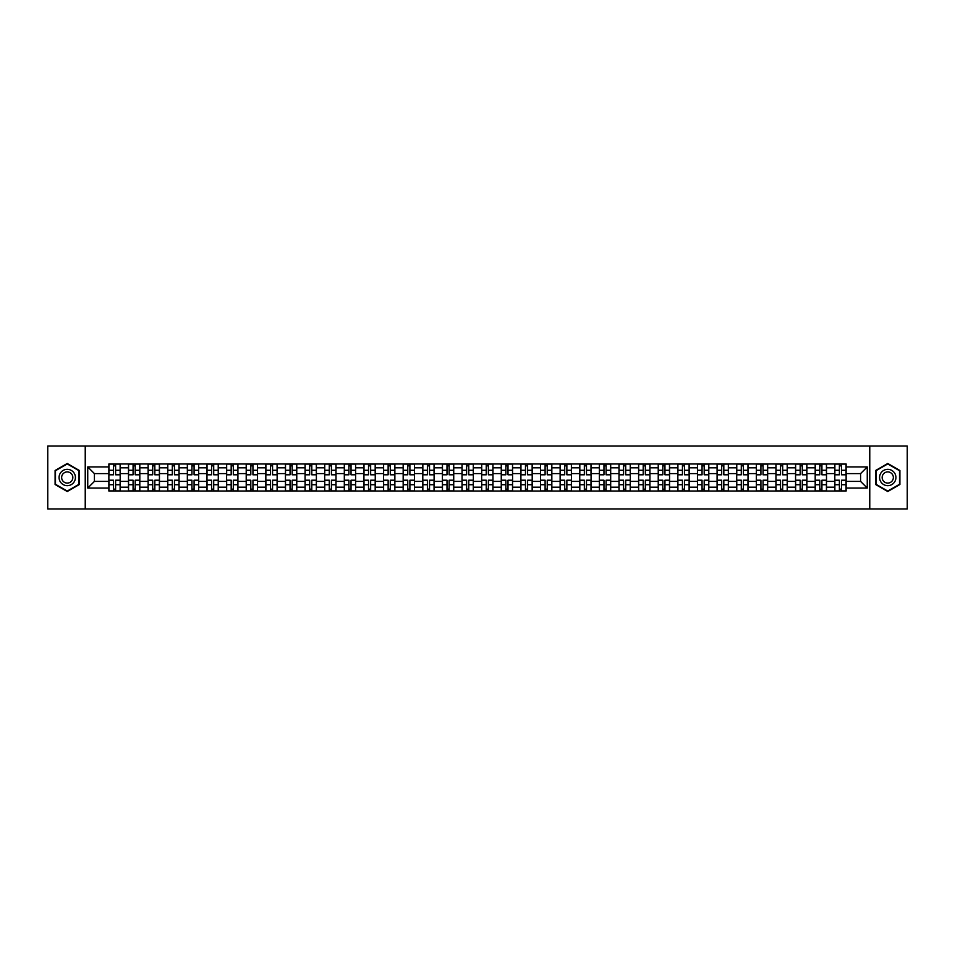 <?xml version="1.0" encoding="UTF-8"?>
<svg xmlns="http://www.w3.org/2000/svg" width="955" height="955" viewBox="0 0 955 955"><rect width="100%" height="100%" fill="white"/><g stroke="black" fill="none" stroke-linecap="round" stroke-linejoin="round"><path stroke-width="1.43" d="M869.766 508.943L907.25 508.943L907.25 446.057L47.75 446.057L47.75 508.943L869.766 508.943L869.766 446.057M128.495 491.025L128.495 467.819L120.187 467.819L120.187 491.025M120.187 467.819L120.187 463.975M128.495 467.819L128.495 463.975M139.812 463.975L139.812 491.025M148.109 491.025L148.109 463.975M159.437 463.975L159.437 491.025M167.734 491.025L167.734 463.975M179.051 463.975L179.051 491.025M187.347 491.025L187.347 463.975M198.676 463.975L198.676 491.025M206.972 491.025L206.972 463.975M218.289 463.975L218.289 491.025M226.598 491.025L226.598 463.975M237.914 463.975L237.914 491.025M246.211 491.025L246.211 463.975M257.528 463.975L257.528 491.025M265.836 491.025L265.836 463.975M277.153 463.975L277.153 491.025M285.45 491.025L285.45 463.975M296.766 463.975L296.766 491.025M305.075 491.025L305.075 463.975M316.392 463.975L316.392 491.025M324.688 491.025L324.688 463.975M336.005 463.975L336.005 491.025M344.313 491.025L344.313 463.975M355.63 463.975L355.63 491.025M363.927 491.025L363.927 463.975M375.255 463.975L375.255 491.025M383.552 491.025L383.552 463.975M394.869 463.975L394.869 491.025M403.165 491.025L403.165 463.975M414.494 463.975L414.494 491.025M422.79 491.025L422.79 463.975M434.107 463.975L434.107 491.025M442.416 491.025L442.416 463.975M453.732 463.975L453.732 491.025M462.029 491.025L462.029 463.975M473.346 463.975L473.346 491.025M481.654 491.025L481.654 463.975M492.971 463.975L492.971 491.025M501.268 491.025L501.268 463.975M512.584 463.975L512.584 491.025M520.893 491.025L520.893 463.975M532.21 463.975L532.21 491.025M540.506 491.025L540.506 463.975M551.835 463.975L551.835 491.025M560.131 491.025L560.131 463.975M571.448 463.975L571.448 491.025M579.745 491.025L579.745 463.975M591.073 463.975L591.073 491.025M599.37 491.025L599.37 463.975M610.687 463.975L610.687 491.025M618.995 491.025L618.995 463.975M630.312 463.975L630.312 491.025M638.609 491.025L638.609 463.975M649.925 463.975L649.925 491.025M658.234 491.025L658.234 463.975M669.551 463.975L669.551 491.025M677.847 491.025L677.847 463.975M689.164 463.975L689.164 491.025M697.472 491.025L697.472 463.975M708.789 463.975L708.789 491.025M717.086 491.025L717.086 463.975M728.402 463.975L728.402 491.025M736.711 491.025L736.711 463.975M748.028 463.975L748.028 491.025M756.324 491.025L756.324 463.975M767.653 463.975L767.653 491.025M775.949 491.025L775.949 463.975M787.266 463.975L787.266 491.025M795.563 491.025L795.563 463.975M806.891 463.975L806.891 491.025M815.188 491.025L815.188 463.975M826.505 463.975L826.505 491.025M834.813 491.025L834.813 463.975M834.813 481.404L826.505 481.404M815.188 481.404L806.891 481.404M795.563 481.404L787.266 481.404M775.949 481.404L767.653 481.404M756.324 481.404L748.028 481.404M736.711 481.404L728.402 481.404M717.086 481.404L708.789 481.404M697.472 481.404L689.164 481.404M677.847 481.404L669.551 481.404M658.234 481.404L649.925 481.404M638.609 481.404L630.312 481.404M618.995 481.404L610.687 481.404M599.37 481.404L591.073 481.404M579.745 481.404L571.448 481.404M560.131 481.404L551.835 481.404M540.506 481.404L532.21 481.404M520.893 481.404L512.584 481.404M501.268 481.404L492.971 481.404M481.654 481.404L473.346 481.404M462.029 481.404L453.732 481.404M442.416 481.404L434.107 481.404M422.79 481.404L414.494 481.404M403.165 481.404L394.869 481.404M383.552 481.404L375.255 481.404M363.927 481.404L355.63 481.404M344.313 481.404L336.005 481.404M324.688 481.404L316.392 481.404M305.075 481.404L296.766 481.404M285.45 481.404L277.153 481.404M265.836 481.404L257.528 481.404M246.211 481.404L237.914 481.404M226.598 481.404L218.289 481.404M206.972 481.404L198.676 481.404M187.347 481.404L179.051 481.404M167.734 481.404L159.437 481.404M148.109 481.404L139.812 481.404M128.495 481.404L120.187 481.404M834.813 473.596L826.505 473.596M815.188 473.596L806.891 473.596M795.563 473.596L787.266 473.596M775.949 473.596L767.653 473.596M756.324 473.596L748.028 473.596M736.711 473.596L728.402 473.596M717.086 473.596L708.789 473.596M697.472 473.596L689.164 473.596M677.847 473.596L669.551 473.596M658.234 473.596L649.925 473.596M638.609 473.596L630.312 473.596M618.995 473.596L610.687 473.596M599.37 473.596L591.073 473.596M579.745 473.596L571.448 473.596M560.131 473.596L551.835 473.596M540.506 473.596L532.21 473.596M520.893 473.596L512.584 473.596M501.268 473.596L492.971 473.596M481.654 473.596L473.346 473.596M462.029 473.596L453.732 473.596M442.416 473.596L434.107 473.596M422.79 473.596L414.494 473.596M403.165 473.596L394.869 473.596M383.552 473.596L375.255 473.596M363.927 473.596L355.63 473.596M344.313 473.596L336.005 473.596M324.688 473.596L316.392 473.596M305.075 473.596L296.766 473.596M285.45 473.596L277.153 473.596M265.836 473.596L257.528 473.596M246.211 473.596L237.914 473.596M226.598 473.596L218.289 473.596M206.972 473.596L198.676 473.596M187.347 473.596L179.051 473.596M167.734 473.596L159.437 473.596M148.109 473.596L139.812 473.596M128.495 473.596L120.187 473.596M94.414 481.404L108.87 481.404L108.87 473.596L94.414 473.596L94.414 481.404L87.741 488.065L87.741 466.935L108.87 466.935L108.87 473.596M846.13 473.596L846.13 481.404L860.586 481.404L860.586 473.596L846.13 473.596L846.13 463.975L108.87 463.975L108.87 466.935M846.13 466.935L867.259 466.935L867.259 488.065L846.13 488.065L846.13 481.404M108.87 481.404L108.87 491.025L846.13 491.025L846.13 488.065M108.87 488.065L87.741 488.065M85.234 508.943L85.234 446.057M79.384 470.493L67.244 463.485L55.103 470.493L55.103 484.507L67.244 491.515L79.384 484.507L79.384 470.493M899.897 470.493L887.756 463.485L875.616 470.493L875.616 484.507L887.756 491.515L899.897 484.507L899.897 470.493M115.603 489.139L113.466 489.139M113.466 465.861L115.603 465.861M135.216 489.139L133.079 489.139M133.079 465.861L135.216 465.861M154.841 489.139L152.705 489.139M152.705 465.861L154.841 465.861M174.467 489.139L172.318 489.139M172.318 465.861L174.467 465.861M194.08 489.139L191.943 489.139M191.943 465.861L194.08 465.861M213.705 489.139L211.568 489.139M211.568 465.861L213.705 465.861M233.318 489.139L231.182 489.139M231.182 465.861L233.318 465.861M252.944 489.139L250.807 489.139M250.807 465.861L252.944 465.861M272.557 489.139L270.42 489.139M270.42 465.861L272.557 465.861M292.182 489.139L290.045 489.139M290.045 465.861L292.182 465.861M311.796 489.139L309.659 489.139M309.659 465.861L311.796 465.861M331.421 489.139L329.284 489.139M329.284 465.861L331.421 465.861M351.034 489.139L348.897 489.139M348.897 465.861L351.034 465.861M370.659 489.139L368.523 489.139M368.523 465.861L370.659 465.861M390.285 489.139L388.136 489.139M388.136 465.861L390.285 465.861M409.898 489.139L407.761 489.139M407.761 465.861L409.898 465.861M429.523 489.139L427.386 489.139M427.386 465.861L429.523 465.861M449.137 489.139L447 489.139M447 465.861L449.137 465.861M468.762 489.139L466.625 489.139M466.625 465.861L468.762 465.861M488.375 489.139L486.238 489.139M486.238 465.861L488.375 465.861M508 489.139L505.864 489.139M505.864 465.861L508 465.861M527.614 489.139L525.477 489.139M525.477 465.861L527.614 465.861M547.239 489.139L545.102 489.139M545.102 465.861L547.239 465.861M566.864 489.139L564.715 489.139M564.715 465.861L566.864 465.861M586.477 489.139L584.341 489.139M584.341 465.861L586.477 465.861M606.103 489.139L603.966 489.139M603.966 465.861L606.103 465.861M625.716 489.139L623.579 489.139M623.579 465.861L625.716 465.861M645.341 489.139L643.204 489.139M643.204 465.861L645.341 465.861M664.955 489.139L662.818 489.139M662.818 465.861L664.955 465.861M684.58 489.139L682.443 489.139M682.443 465.861L684.58 465.861M704.193 489.139L702.056 489.139M702.056 465.861L704.193 465.861M723.818 489.139L721.682 489.139M721.682 465.861L723.818 465.861M743.432 489.139L741.295 489.139M741.295 465.861L743.432 465.861M763.057 489.139L760.92 489.139M760.92 465.861L763.057 465.861M782.682 489.139L780.533 489.139M780.533 465.861L782.682 465.861M802.296 489.139L800.159 489.139M800.159 465.861L802.296 465.861M821.921 489.139L819.784 489.139M819.784 465.861L821.921 465.861M841.534 489.139L839.397 489.139M839.397 465.861L841.534 465.861M87.741 466.935L94.414 473.596M860.586 481.404L867.259 488.065M860.586 473.596L867.259 466.935M115.603 474.528L120.127 474.79L115.603 474.79L115.603 464.106L120.127 464.106L117.62 464.106M120.127 474.528L120.127 464.106M113.466 465.742L115.603 465.742M113.466 464.106L108.942 464.106L108.942 474.79L113.466 474.79L113.466 464.106L115.603 464.106M113.466 480.472L108.942 480.21L113.466 480.21L113.466 490.894L108.942 490.894L111.449 490.894M108.942 480.472L108.942 490.894M115.603 489.258L113.466 489.258M115.603 490.894L120.127 490.894L120.127 480.21L115.603 480.21L115.603 490.894L113.466 490.894M135.216 474.528L139.752 474.79L135.216 474.79L135.216 464.106L139.752 464.106L137.233 464.106M139.752 474.528L139.752 464.106M133.079 465.742L135.216 465.742M133.079 464.106L128.555 464.106L128.555 474.79L133.079 474.79L133.079 464.106L135.216 464.106M154.841 474.528L159.366 474.79L154.841 474.79L154.841 464.106L159.366 464.106L156.859 464.106M159.366 474.528L159.366 464.106M152.705 465.742L154.841 465.742M152.705 464.106L148.18 464.106L148.18 474.79L152.705 474.79L152.705 464.106L154.841 464.106M60.165 481.583A8.177 8.177 0 0 0 71.327 484.579A8.177 8.177 0 0 0 74.323 473.417A8.177 8.177 0 0 0 63.161 470.421A8.177 8.177 0 0 0 60.165 481.583M62.397 480.293A5.599 5.599 0 0 0 70.037 482.347A5.599 5.599 0 0 0 72.091 474.707A5.599 5.599 0 0 0 64.451 472.653A5.599 5.599 0 0 0 62.397 480.293M67.244 463.927L79.002 470.708L79.002 484.292L67.244 491.073L55.486 484.292L55.486 470.708L67.244 463.927M880.677 481.583A8.177 8.177 0 0 0 891.839 484.579A8.177 8.177 0 0 0 894.835 473.417A8.177 8.177 0 0 0 883.673 470.421A8.177 8.177 0 0 0 880.677 481.583M882.909 480.293A5.599 5.599 0 0 0 890.549 482.347A5.599 5.599 0 0 0 892.603 474.707A5.599 5.599 0 0 0 884.963 472.653A5.599 5.599 0 0 0 882.909 480.293M887.756 463.927L899.514 470.708L899.514 484.292L887.756 491.073L875.998 484.292L875.998 470.708L887.756 463.927M133.079 480.472L128.555 480.21L133.079 480.21L133.079 490.894L128.555 490.894L131.074 490.894M128.555 480.472L128.555 490.894M135.216 489.258L133.079 489.258M135.216 490.894L139.752 490.894L139.752 480.21L135.216 480.21L135.216 490.894L133.079 490.894M152.705 480.472L148.18 480.21L152.705 480.21L152.705 490.894L148.18 490.894L150.687 490.894M148.18 480.472L148.18 490.894M154.841 489.258L152.705 489.258M154.841 490.894L159.366 490.894L159.366 480.21L154.841 480.21L154.841 490.894L152.705 490.894M174.467 474.528L178.991 474.79L174.467 474.79L174.467 464.106L178.991 464.106L176.472 464.106M178.991 474.528L178.991 464.106M172.318 465.742L174.467 465.742M172.318 464.106L167.794 464.106L167.794 474.79L172.318 474.79L172.318 464.106L174.467 464.106M194.08 474.528L198.604 474.79L194.08 474.79L194.08 464.106L198.604 464.106L196.097 464.106M198.604 474.528L198.604 464.106M191.943 465.742L194.08 465.742M191.943 464.106L187.419 464.106L187.419 474.79L191.943 474.79L191.943 464.106L194.08 464.106M213.705 474.528L218.229 474.79L213.705 474.79L213.705 464.106L218.229 464.106L215.711 464.106M218.229 474.528L218.229 464.106M211.568 465.742L213.705 465.742M211.568 464.106L207.032 464.106L207.032 474.79L211.568 474.79L211.568 464.106L213.705 464.106M172.318 480.472L167.794 480.21L172.318 480.21L172.318 490.894L167.794 490.894L170.312 490.894M167.794 480.472L167.794 490.894M174.467 489.258L172.318 489.258M174.467 490.894L178.991 490.894L178.991 480.21L174.467 480.21L174.467 490.894L172.318 490.894M191.943 480.472L187.419 480.21L191.943 480.21L191.943 490.894L187.419 490.894L189.926 490.894M187.419 480.472L187.419 490.894M194.08 489.258L191.943 489.258M194.08 490.894L198.604 490.894L198.604 480.21L194.08 480.21L194.08 490.894L191.943 490.894M211.568 480.472L207.032 480.21L211.568 480.21L211.568 490.894L207.032 490.894L209.551 490.894M207.032 480.472L207.032 490.894M213.705 489.258L211.568 489.258M213.705 490.894L218.229 490.894L218.229 480.21L213.705 480.21L213.705 490.894L211.568 490.894M233.318 474.528L237.843 474.79L233.318 474.79L233.318 464.106L237.843 464.106L235.336 464.106M237.843 474.528L237.843 464.106M231.182 465.742L233.318 465.742M231.182 464.106L226.657 464.106L226.657 474.79L231.182 474.79L231.182 464.106L233.318 464.106M231.182 480.472L226.657 480.21L231.182 480.21L231.182 490.894L226.657 490.894L229.176 490.894M226.657 480.472L226.657 490.894M233.318 489.258L231.182 489.258M233.318 490.894L237.843 490.894L237.843 480.21L233.318 480.21L233.318 490.894L231.182 490.894M252.944 474.528L257.468 474.79L252.944 474.79L252.944 464.106L257.468 464.106L254.949 464.106M257.468 474.528L257.468 464.106M250.807 465.742L252.944 465.742M250.807 464.106L246.271 464.106L246.271 474.79L250.807 474.79L250.807 464.106L252.944 464.106M250.807 480.472L246.271 480.21L250.807 480.21L250.807 490.894L246.271 490.894L248.789 490.894M246.271 480.472L246.271 490.894M252.944 489.258L250.807 489.258M252.944 490.894L257.468 490.894L257.468 480.21L252.944 480.21L252.944 490.894L250.807 490.894M272.557 474.528L277.093 474.79L272.557 474.79L272.557 464.106L277.093 464.106L274.574 464.106M277.093 474.528L277.093 464.106M270.42 465.742L272.557 465.742M270.42 464.106L265.896 464.106L265.896 474.79L270.42 474.79L270.42 464.106L272.557 464.106M270.42 480.472L265.896 480.21L270.42 480.21L270.42 490.894L265.896 490.894L268.415 490.894M265.896 480.472L265.896 490.894M272.557 489.258L270.42 489.258M272.557 490.894L277.093 490.894L277.093 480.21L272.557 480.21L272.557 490.894L270.42 490.894M292.182 474.528L296.707 474.79L292.182 474.79L292.182 464.106L296.707 464.106L294.188 464.106M296.707 474.528L296.707 464.106M290.045 465.742L292.182 465.742M290.045 464.106L285.509 464.106L285.509 474.79L290.045 474.79L290.045 464.106L292.182 464.106M290.045 480.472L285.509 480.21L290.045 480.21L290.045 490.894L285.509 490.894L288.028 490.894M285.509 480.472L285.509 490.894M292.182 489.258L290.045 489.258M292.182 490.894L296.707 490.894L296.707 480.21L292.182 480.21L292.182 490.894L290.045 490.894M311.796 474.528L316.332 474.79L311.796 474.79L311.796 464.106L316.332 464.106L313.813 464.106M316.332 474.528L316.332 464.106M309.659 465.742L311.796 465.742M309.659 464.106L305.134 464.106L305.134 474.79L309.659 474.79L309.659 464.106L311.796 464.106M331.421 474.528L335.945 474.79L331.421 474.79L331.421 464.106L335.945 464.106L333.438 464.106M335.945 474.528L335.945 464.106M329.284 465.742L331.421 465.742M329.284 464.106L324.76 464.106L324.76 474.79L329.284 474.79L329.284 464.106L331.421 464.106M351.034 474.528L355.57 474.79L351.034 474.79L351.034 464.106L355.57 464.106L353.052 464.106M355.57 474.528L355.57 464.106M348.897 465.742L351.034 465.742M348.897 464.106L344.373 464.106L344.373 474.79L348.897 474.79L348.897 464.106L351.034 464.106M370.659 474.528L375.184 474.79L370.659 474.79L370.659 464.106L375.184 464.106L372.677 464.106M375.184 474.528L375.184 464.106M368.523 465.742L370.659 465.742M368.523 464.106L363.998 464.106L363.998 474.79L368.523 474.79L368.523 464.106L370.659 464.106M390.285 474.528L394.809 474.79L390.285 474.79L390.285 464.106L394.809 464.106L392.29 464.106M394.809 474.528L394.809 464.106M388.136 465.742L390.285 465.742M388.136 464.106L383.612 464.106L383.612 474.79L388.136 474.79L388.136 464.106L390.285 464.106M409.898 474.528L414.422 474.79L409.898 474.79L409.898 464.106L414.422 464.106L411.915 464.106M414.422 474.528L414.422 464.106M407.761 465.742L409.898 465.742M407.761 464.106L403.237 464.106L403.237 474.79L407.761 474.79L407.761 464.106L409.898 464.106M309.659 480.472L305.134 480.21L309.659 480.21L309.659 490.894L305.134 490.894L307.653 490.894M305.134 480.472L305.134 490.894M311.796 489.258L309.659 489.258M311.796 490.894L316.332 490.894L316.332 480.21L311.796 480.21L311.796 490.894L309.659 490.894M329.284 480.472L324.76 480.21L329.284 480.21L329.284 490.894L324.76 490.894L327.267 490.894M324.76 480.472L324.76 490.894M331.421 489.258L329.284 489.258M331.421 490.894L335.945 490.894L335.945 480.21L331.421 480.21L331.421 490.894L329.284 490.894M348.897 480.472L344.373 480.21L348.897 480.21L348.897 490.894L344.373 490.894L346.892 490.894M344.373 480.472L344.373 490.894M351.034 489.258L348.897 489.258M351.034 490.894L355.57 490.894L355.57 480.21L351.034 480.21L351.034 490.894L348.897 490.894M368.523 480.472L363.998 480.21L368.523 480.21L368.523 490.894L363.998 490.894L366.505 490.894M363.998 480.472L363.998 490.894M370.659 489.258L368.523 489.258M370.659 490.894L375.184 490.894L375.184 480.21L370.659 480.21L370.659 490.894L368.523 490.894M388.136 480.472L383.612 480.21L388.136 480.21L388.136 490.894L383.612 490.894L386.13 490.894M383.612 480.472L383.612 490.894M390.285 489.258L388.136 489.258M390.285 490.894L394.809 490.894L394.809 480.21L390.285 480.21L390.285 490.894L388.136 490.894M407.761 480.472L403.237 480.21L407.761 480.21L407.761 490.894L403.237 490.894L405.744 490.894M403.237 480.472L403.237 490.894M409.898 489.258L407.761 489.258M409.898 490.894L414.422 490.894L414.422 480.21L409.898 480.21L409.898 490.894L407.761 490.894M429.523 474.528L434.048 474.79L429.523 474.79L429.523 464.106L434.048 464.106L431.529 464.106M434.048 474.528L434.048 464.106M427.386 465.742L429.523 465.742M427.386 464.106L422.85 464.106L422.85 474.79L427.386 474.79L427.386 464.106L429.523 464.106M427.386 480.472L422.85 480.21L427.386 480.21L427.386 490.894L422.85 490.894L425.369 490.894M422.85 480.472L422.85 490.894M429.523 489.258L427.386 489.258M429.523 490.894L434.048 490.894L434.048 480.21L429.523 480.21L429.523 490.894L427.386 490.894M449.137 474.528L453.673 474.79L449.137 474.79L449.137 464.106L453.673 464.106L451.154 464.106M453.673 474.528L453.673 464.106M447 465.742L449.137 465.742M447 464.106L442.475 464.106L442.475 474.79L447 474.79L447 464.106L449.137 464.106M447 480.472L442.475 480.21L447 480.21L447 490.894L442.475 490.894L444.994 490.894M442.475 480.472L442.475 490.894M449.137 489.258L447 489.258M449.137 490.894L453.673 490.894L453.673 480.21L449.137 480.21L449.137 490.894L447 490.894M468.762 474.528L473.286 474.79L468.762 474.79L468.762 464.106L473.286 464.106L470.767 464.106M473.286 474.528L473.286 464.106M466.625 465.742L468.762 465.742M466.625 464.106L462.089 464.106L462.089 474.79L466.625 474.79L466.625 464.106L468.762 464.106M466.625 480.472L462.089 480.21L466.625 480.21L466.625 490.894L462.089 490.894L464.608 490.894M462.089 480.472L462.089 490.894M468.762 489.258L466.625 489.258M468.762 490.894L473.286 490.894L473.286 480.21L468.762 480.21L468.762 490.894L466.625 490.894M488.375 474.528L492.911 474.79L488.375 474.79L488.375 464.106L492.911 464.106L490.393 464.106M492.911 474.528L492.911 464.106M486.238 465.742L488.375 465.742M486.238 464.106L481.714 464.106L481.714 474.79L486.238 474.79L486.238 464.106L488.375 464.106M486.238 480.472L481.714 480.21L486.238 480.21L486.238 490.894L481.714 490.894L484.233 490.894M481.714 480.472L481.714 490.894M488.375 489.258L486.238 489.258M488.375 490.894L492.911 490.894L492.911 480.21L488.375 480.21L488.375 490.894L486.238 490.894M508 474.528L512.525 474.79L508 474.79L508 464.106L512.525 464.106L510.006 464.106M512.525 474.528L512.525 464.106M505.864 465.742L508 465.742M505.864 464.106L501.327 464.106L501.327 474.79L505.864 474.79L505.864 464.106L508 464.106M505.864 480.472L501.327 480.21L505.864 480.21L505.864 490.894L501.327 490.894L503.846 490.894M501.327 480.472L501.327 490.894M508 489.258L505.864 489.258M508 490.894L512.525 490.894L512.525 480.21L508 480.21L508 490.894L505.864 490.894M527.614 474.528L532.15 474.79L527.614 474.79L527.614 464.106L532.15 464.106L529.631 464.106M532.15 474.528L532.15 464.106M525.477 465.742L527.614 465.742M525.477 464.106L520.952 464.106L520.952 474.79L525.477 474.79L525.477 464.106L527.614 464.106M525.477 480.472L520.952 480.21L525.477 480.21L525.477 490.894L520.952 490.894L523.471 490.894M520.952 480.472L520.952 490.894M527.614 489.258L525.477 489.258M527.614 490.894L532.15 490.894L532.15 480.21L527.614 480.21L527.614 490.894L525.477 490.894M547.239 474.528L551.763 474.79L547.239 474.79L547.239 464.106L551.763 464.106L549.256 464.106M551.763 474.528L551.763 464.106M545.102 465.742L547.239 465.742M545.102 464.106L540.578 464.106L540.578 474.79L545.102 474.79L545.102 464.106L547.239 464.106M545.102 480.472L540.578 480.21L545.102 480.21L545.102 490.894L540.578 490.894L543.085 490.894M540.578 480.472L540.578 490.894M547.239 489.258L545.102 489.258M547.239 490.894L551.763 490.894L551.763 480.21L547.239 480.21L547.239 490.894L545.102 490.894M566.864 474.528L571.388 474.79L566.864 474.79L566.864 464.106L571.388 464.106L568.87 464.106M571.388 474.528L571.388 464.106M564.715 465.742L566.864 465.742M564.715 464.106L560.191 464.106L560.191 474.79L564.715 474.79L564.715 464.106L566.864 464.106M564.715 480.472L560.191 480.21L564.715 480.21L564.715 490.894L560.191 490.894L562.71 490.894M560.191 480.472L560.191 490.894M566.864 489.258L564.715 489.258M566.864 490.894L571.388 490.894L571.388 480.21L566.864 480.21L566.864 490.894L564.715 490.894M586.477 474.528L591.002 474.79L586.477 474.79L586.477 464.106L591.002 464.106L588.495 464.106M591.002 474.528L591.002 464.106M584.341 465.742L586.477 465.742M584.341 464.106L579.816 464.106L579.816 474.79L584.341 474.79L584.341 464.106L586.477 464.106M584.341 480.472L579.816 480.21L584.341 480.21L584.341 490.894L579.816 490.894L582.323 490.894M579.816 480.472L579.816 490.894M586.477 489.258L584.341 489.258M586.477 490.894L591.002 490.894L591.002 480.21L586.477 480.21L586.477 490.894L584.341 490.894M606.103 474.528L610.627 474.79L606.103 474.79L606.103 464.106L610.627 464.106L608.108 464.106M610.627 474.528L610.627 464.106M603.966 465.742L606.103 465.742M603.966 464.106L599.43 464.106L599.43 474.79L603.966 474.79L603.966 464.106L606.103 464.106M603.966 480.472L599.43 480.21L603.966 480.21L603.966 490.894L599.43 490.894L601.948 490.894M599.43 480.472L599.43 490.894M606.103 489.258L603.966 489.258M606.103 490.894L610.627 490.894L610.627 480.21L606.103 480.21L606.103 490.894L603.966 490.894M625.716 474.528L630.24 474.79L625.716 474.79L625.716 464.106L630.24 464.106L627.733 464.106M630.24 474.528L630.24 464.106M623.579 465.742L625.716 465.742M623.579 464.106L619.055 464.106L619.055 474.79L623.579 474.79L623.579 464.106L625.716 464.106M623.579 480.472L619.055 480.21L623.579 480.21L623.579 490.894L619.055 490.894L621.562 490.894M619.055 480.472L619.055 490.894M625.716 489.258L623.579 489.258M625.716 490.894L630.24 490.894L630.24 480.21L625.716 480.21L625.716 490.894L623.579 490.894M645.341 474.528L649.866 474.79L645.341 474.79L645.341 464.106L649.866 464.106L647.347 464.106M649.866 474.528L649.866 464.106M643.204 465.742L645.341 465.742M643.204 464.106L638.668 464.106L638.668 474.79L643.204 474.79L643.204 464.106L645.341 464.106M643.204 480.472L638.668 480.21L643.204 480.21L643.204 490.894L638.668 490.894L641.187 490.894M638.668 480.472L638.668 490.894M645.341 489.258L643.204 489.258M645.341 490.894L649.866 490.894L649.866 480.21L645.341 480.21L645.341 490.894L643.204 490.894M664.955 474.528L669.491 474.79L664.955 474.79L664.955 464.106L669.491 464.106L666.972 464.106M669.491 474.528L669.491 464.106M662.818 465.742L664.955 465.742M662.818 464.106L658.293 464.106L658.293 474.79L662.818 474.79L662.818 464.106L664.955 464.106M662.818 480.472L658.293 480.21L662.818 480.21L662.818 490.894L658.293 490.894L660.812 490.894M658.293 480.472L658.293 490.894M664.955 489.258L662.818 489.258M664.955 490.894L669.491 490.894L669.491 480.21L664.955 480.21L664.955 490.894L662.818 490.894M684.58 474.528L689.104 474.79L684.58 474.79L684.58 464.106L689.104 464.106L686.585 464.106M689.104 474.528L689.104 464.106M682.443 465.742L684.58 465.742M682.443 464.106L677.907 464.106L677.907 474.79L682.443 474.79L682.443 464.106L684.58 464.106M682.443 480.472L677.907 480.21L682.443 480.21L682.443 490.894L677.907 490.894L680.426 490.894M677.907 480.472L677.907 490.894M684.58 489.258L682.443 489.258M684.58 490.894L689.104 490.894L689.104 480.21L684.58 480.21L684.58 490.894L682.443 490.894M704.193 474.528L708.729 474.79L704.193 474.79L704.193 464.106L708.729 464.106L706.211 464.106M708.729 474.528L708.729 464.106M702.056 465.742L704.193 465.742M702.056 464.106L697.532 464.106L697.532 474.79L702.056 474.79L702.056 464.106L704.193 464.106M702.056 480.472L697.532 480.21L702.056 480.21L702.056 490.894L697.532 490.894L700.051 490.894M697.532 480.472L697.532 490.894M704.193 489.258L702.056 489.258M704.193 490.894L708.729 490.894L708.729 480.21L704.193 480.21L704.193 490.894L702.056 490.894M723.818 474.528L728.343 474.79L723.818 474.79L723.818 464.106L728.343 464.106L725.824 464.106M728.343 474.528L728.343 464.106M721.682 465.742L723.818 465.742M721.682 464.106L717.157 464.106L717.157 474.79L721.682 474.79L721.682 464.106L723.818 464.106M721.682 480.472L717.157 480.21L721.682 480.21L721.682 490.894L717.157 490.894L719.664 490.894M717.157 480.472L717.157 490.894M723.818 489.258L721.682 489.258M723.818 490.894L728.343 490.894L728.343 480.21L723.818 480.21L723.818 490.894L721.682 490.894M743.432 474.528L747.968 474.79L743.432 474.79L743.432 464.106L747.968 464.106L745.449 464.106M747.968 474.528L747.968 464.106M741.295 465.742L743.432 465.742M741.295 464.106L736.771 464.106L736.771 474.79L741.295 474.79L741.295 464.106L743.432 464.106M741.295 480.472L736.771 480.21L741.295 480.21L741.295 490.894L736.771 490.894L739.289 490.894M736.771 480.472L736.771 490.894M743.432 489.258L741.295 489.258M743.432 490.894L747.968 490.894L747.968 480.21L743.432 480.21L743.432 490.894L741.295 490.894M763.057 474.528L767.581 474.79L763.057 474.79L763.057 464.106L767.581 464.106L765.074 464.106M767.581 474.528L767.581 464.106M760.92 465.742L763.057 465.742M760.92 464.106L756.396 464.106L756.396 474.79L760.92 474.79L760.92 464.106L763.057 464.106M760.92 480.472L756.396 480.21L760.92 480.21L760.92 490.894L756.396 490.894L758.903 490.894M756.396 480.472L756.396 490.894M763.057 489.258L760.92 489.258M763.057 490.894L767.581 490.894L767.581 480.21L763.057 480.21L763.057 490.894L760.92 490.894M782.682 474.528L787.207 474.79L782.682 474.79L782.682 464.106L787.207 464.106L784.688 464.106M787.207 474.528L787.207 464.106M780.533 465.742L782.682 465.742M780.533 464.106L776.009 464.106L776.009 474.79L780.533 474.79L780.533 464.106L782.682 464.106M780.533 480.472L776.009 480.21L780.533 480.21L780.533 490.894L776.009 490.894L778.528 490.894M776.009 480.472L776.009 490.894M782.682 489.258L780.533 489.258M782.682 490.894L787.207 490.894L787.207 480.21L782.682 480.21L782.682 490.894L780.533 490.894M802.296 474.528L806.82 474.79L802.296 474.79L802.296 464.106L806.82 464.106L804.313 464.106M806.82 474.528L806.82 464.106M800.159 465.742L802.296 465.742M800.159 464.106L795.634 464.106L795.634 474.79L800.159 474.79L800.159 464.106L802.296 464.106M800.159 480.472L795.634 480.21L800.159 480.21L800.159 490.894L795.634 490.894L798.141 490.894M795.634 480.472L795.634 490.894M802.296 489.258L800.159 489.258M802.296 490.894L806.82 490.894L806.82 480.21L802.296 480.21L802.296 490.894L800.159 490.894M821.921 474.528L826.445 474.79L821.921 474.79L821.921 464.106L826.445 464.106L823.926 464.106M826.445 474.528L826.445 464.106M819.784 465.742L821.921 465.742M819.784 464.106L815.248 464.106L815.248 474.79L819.784 474.79L819.784 464.106L821.921 464.106M819.784 480.472L815.248 480.21L819.784 480.21L819.784 490.894L815.248 490.894L817.767 490.894M815.248 480.472L815.248 490.894M821.921 489.258L819.784 489.258M821.921 490.894L826.445 490.894L826.445 480.21L821.921 480.21L821.921 490.894L819.784 490.894M841.534 474.528L846.058 474.79L841.534 474.79L841.534 464.106L846.058 464.106L843.552 464.106M846.058 474.528L846.058 464.106M839.397 465.742L841.534 465.742M839.397 464.106L834.873 464.106L834.873 474.79L839.397 474.79L839.397 464.106L841.534 464.106M839.397 480.472L834.873 480.21L839.397 480.21L839.397 490.894L834.873 490.894L837.38 490.894M834.873 480.472L834.873 490.894M841.534 489.258L839.397 489.258M841.534 490.894L846.058 490.894L846.058 480.21L841.534 480.21L841.534 490.894L839.397 490.894M815.188 467.819L806.891 467.819M795.563 467.819L787.266 467.819M775.949 467.819L767.653 467.819M756.324 467.819L748.028 467.819M736.711 467.819L728.402 467.819M717.086 467.819L708.789 467.819M697.472 467.819L689.164 467.819M677.847 467.819L669.551 467.819M658.234 467.819L649.925 467.819M638.609 467.819L630.312 467.819M618.995 467.819L610.687 467.819M599.37 467.819L591.073 467.819M579.745 467.819L571.448 467.819M560.131 467.819L551.835 467.819M540.506 467.819L532.21 467.819M520.893 467.819L512.584 467.819M501.268 467.819L492.971 467.819M481.654 467.819L473.346 467.819M462.029 467.819L453.732 467.819M442.416 467.819L434.107 467.819M422.79 467.819L414.494 467.819M403.165 467.819L394.869 467.819M383.552 467.819L375.255 467.819M363.927 467.819L355.63 467.819M344.313 467.819L336.005 467.819M324.688 467.819L316.392 467.819M305.075 467.819L296.766 467.819M285.45 467.819L277.153 467.819M265.836 467.819L257.528 467.819M246.211 467.819L237.914 467.819M226.598 467.819L218.289 467.819M206.972 467.819L198.676 467.819M187.347 467.819L179.051 467.819M167.734 467.819L159.437 467.819M148.109 467.819L139.812 467.819M834.813 467.819L826.505 467.819M815.188 487.181L806.891 487.181M795.563 487.181L787.266 487.181M775.949 487.181L767.653 487.181M756.324 487.181L748.028 487.181M736.711 487.181L728.402 487.181M717.086 487.181L708.789 487.181M697.472 487.181L689.164 487.181M677.847 487.181L669.551 487.181M658.234 487.181L649.925 487.181M638.609 487.181L630.312 487.181M618.995 487.181L610.687 487.181M599.37 487.181L591.073 487.181M579.745 487.181L571.448 487.181M560.131 487.181L551.835 487.181M540.506 487.181L532.21 487.181M520.893 487.181L512.584 487.181M501.268 487.181L492.971 487.181M481.654 487.181L473.346 487.181M462.029 487.181L453.732 487.181M442.416 487.181L434.107 487.181M422.79 487.181L414.494 487.181M403.165 487.181L394.869 487.181M383.552 487.181L375.255 487.181M363.927 487.181L355.63 487.181M344.313 487.181L336.005 487.181M324.688 487.181L316.392 487.181M305.075 487.181L296.766 487.181M285.45 487.181L277.153 487.181M265.836 487.181L257.528 487.181M246.211 487.181L237.914 487.181M226.598 487.181L218.289 487.181M206.972 487.181L198.676 487.181M187.347 487.181L179.051 487.181M167.734 487.181L159.437 487.181M148.109 487.181L139.812 487.181M128.495 487.181L120.187 487.181M834.813 487.181L826.505 487.181M115.603 470.278L120.127 470.278M108.942 474.528L113.466 474.528M108.942 470.278L113.466 470.278M113.466 484.722L108.942 484.722M120.127 480.472L115.603 480.472M120.127 484.722L115.603 484.722M135.216 470.278L139.752 470.278M128.555 474.528L133.079 474.528M128.555 470.278L133.079 470.278M154.841 470.278L159.366 470.278M148.18 474.528L152.705 474.528M148.18 470.278L152.705 470.278M133.079 484.722L128.555 484.722M139.752 480.472L135.216 480.472M139.752 484.722L135.216 484.722M152.705 484.722L148.18 484.722M159.366 480.472L154.841 480.472M159.366 484.722L154.841 484.722M174.467 470.278L178.991 470.278M167.794 474.528L172.318 474.528M167.794 470.278L172.318 470.278M194.08 470.278L198.604 470.278M187.419 474.528L191.943 474.528M187.419 470.278L191.943 470.278M213.705 470.278L218.229 470.278M207.032 474.528L211.568 474.528M207.032 470.278L211.568 470.278M172.318 484.722L167.794 484.722M178.991 480.472L174.467 480.472M178.991 484.722L174.467 484.722M191.943 484.722L187.419 484.722M198.604 480.472L194.08 480.472M198.604 484.722L194.08 484.722M211.568 484.722L207.032 484.722M218.229 480.472L213.705 480.472M218.229 484.722L213.705 484.722M233.318 470.278L237.843 470.278M226.657 474.528L231.182 474.528M226.657 470.278L231.182 470.278M231.182 484.722L226.657 484.722M237.843 480.472L233.318 480.472M237.843 484.722L233.318 484.722M252.944 470.278L257.468 470.278M246.271 474.528L250.807 474.528M246.271 470.278L250.807 470.278M250.807 484.722L246.271 484.722M257.468 480.472L252.944 480.472M257.468 484.722L252.944 484.722M272.557 470.278L277.093 470.278M265.896 474.528L270.42 474.528M265.896 470.278L270.42 470.278M270.42 484.722L265.896 484.722M277.093 480.472L272.557 480.472M277.093 484.722L272.557 484.722M292.182 470.278L296.707 470.278M285.509 474.528L290.045 474.528M285.509 470.278L290.045 470.278M290.045 484.722L285.509 484.722M296.707 480.472L292.182 480.472M296.707 484.722L292.182 484.722M311.796 470.278L316.332 470.278M305.134 474.528L309.659 474.528M305.134 470.278L309.659 470.278M331.421 470.278L335.945 470.278M324.76 474.528L329.284 474.528M324.76 470.278L329.284 470.278M351.034 470.278L355.57 470.278M344.373 474.528L348.897 474.528M344.373 470.278L348.897 470.278M370.659 470.278L375.184 470.278M363.998 474.528L368.523 474.528M363.998 470.278L368.523 470.278M390.285 470.278L394.809 470.278M383.612 474.528L388.136 474.528M383.612 470.278L388.136 470.278M409.898 470.278L414.422 470.278M403.237 474.528L407.761 474.528M403.237 470.278L407.761 470.278M309.659 484.722L305.134 484.722M316.332 480.472L311.796 480.472M316.332 484.722L311.796 484.722M329.284 484.722L324.76 484.722M335.945 480.472L331.421 480.472M335.945 484.722L331.421 484.722M348.897 484.722L344.373 484.722M355.57 480.472L351.034 480.472M355.57 484.722L351.034 484.722M368.523 484.722L363.998 484.722M375.184 480.472L370.659 480.472M375.184 484.722L370.659 484.722M388.136 484.722L383.612 484.722M394.809 480.472L390.285 480.472M394.809 484.722L390.285 484.722M407.761 484.722L403.237 484.722M414.422 480.472L409.898 480.472M414.422 484.722L409.898 484.722M429.523 470.278L434.048 470.278M422.85 474.528L427.386 474.528M422.85 470.278L427.386 470.278M427.386 484.722L422.85 484.722M434.048 480.472L429.523 480.472M434.048 484.722L429.523 484.722M449.137 470.278L453.673 470.278M442.475 474.528L447 474.528M442.475 470.278L447 470.278M447 484.722L442.475 484.722M453.673 480.472L449.137 480.472M453.673 484.722L449.137 484.722M468.762 470.278L473.286 470.278M462.089 474.528L466.625 474.528M462.089 470.278L466.625 470.278M466.625 484.722L462.089 484.722M473.286 480.472L468.762 480.472M473.286 484.722L468.762 484.722M488.375 470.278L492.911 470.278M481.714 474.528L486.238 474.528M481.714 470.278L486.238 470.278M486.238 484.722L481.714 484.722M492.911 480.472L488.375 480.472M492.911 484.722L488.375 484.722M508 470.278L512.525 470.278M501.327 474.528L505.864 474.528M501.327 470.278L505.864 470.278M505.864 484.722L501.327 484.722M512.525 480.472L508 480.472M512.525 484.722L508 484.722M527.614 470.278L532.15 470.278M520.952 474.528L525.477 474.528M520.952 470.278L525.477 470.278M525.477 484.722L520.952 484.722M532.15 480.472L527.614 480.472M532.15 484.722L527.614 484.722M547.239 470.278L551.763 470.278M540.578 474.528L545.102 474.528M540.578 470.278L545.102 470.278M545.102 484.722L540.578 484.722M551.763 480.472L547.239 480.472M551.763 484.722L547.239 484.722M566.864 470.278L571.388 470.278M560.191 474.528L564.715 474.528M560.191 470.278L564.715 470.278M564.715 484.722L560.191 484.722M571.388 480.472L566.864 480.472M571.388 484.722L566.864 484.722M586.477 470.278L591.002 470.278M579.816 474.528L584.341 474.528M579.816 470.278L584.341 470.278M584.341 484.722L579.816 484.722M591.002 480.472L586.477 480.472M591.002 484.722L586.477 484.722M606.103 470.278L610.627 470.278M599.43 474.528L603.966 474.528M599.43 470.278L603.966 470.278M603.966 484.722L599.43 484.722M610.627 480.472L606.103 480.472M610.627 484.722L606.103 484.722M625.716 470.278L630.24 470.278M619.055 474.528L623.579 474.528M619.055 470.278L623.579 470.278M623.579 484.722L619.055 484.722M630.24 480.472L625.716 480.472M630.24 484.722L625.716 484.722M645.341 470.278L649.866 470.278M638.668 474.528L643.204 474.528M638.668 470.278L643.204 470.278M643.204 484.722L638.668 484.722M649.866 480.472L645.341 480.472M649.866 484.722L645.341 484.722M664.955 470.278L669.491 470.278M658.293 474.528L662.818 474.528M658.293 470.278L662.818 470.278M662.818 484.722L658.293 484.722M669.491 480.472L664.955 480.472M669.491 484.722L664.955 484.722M684.58 470.278L689.104 470.278M677.907 474.528L682.443 474.528M677.907 470.278L682.443 470.278M682.443 484.722L677.907 484.722M689.104 480.472L684.58 480.472M689.104 484.722L684.58 484.722M704.193 470.278L708.729 470.278M697.532 474.528L702.056 474.528M697.532 470.278L702.056 470.278M702.056 484.722L697.532 484.722M708.729 480.472L704.193 480.472M708.729 484.722L704.193 484.722M723.818 470.278L728.343 470.278M717.157 474.528L721.682 474.528M717.157 470.278L721.682 470.278M721.682 484.722L717.157 484.722M728.343 480.472L723.818 480.472M728.343 484.722L723.818 484.722M743.432 470.278L747.968 470.278M736.771 474.528L741.295 474.528M736.771 470.278L741.295 470.278M741.295 484.722L736.771 484.722M747.968 480.472L743.432 480.472M747.968 484.722L743.432 484.722M763.057 470.278L767.581 470.278M756.396 474.528L760.92 474.528M756.396 470.278L760.92 470.278M760.92 484.722L756.396 484.722M767.581 480.472L763.057 480.472M767.581 484.722L763.057 484.722M782.682 470.278L787.207 470.278M776.009 474.528L780.533 474.528M776.009 470.278L780.533 470.278M780.533 484.722L776.009 484.722M787.207 480.472L782.682 480.472M787.207 484.722L782.682 484.722M802.296 470.278L806.82 470.278M795.634 474.528L800.159 474.528M795.634 470.278L800.159 470.278M800.159 484.722L795.634 484.722M806.82 480.472L802.296 480.472M806.82 484.722L802.296 484.722M821.921 470.278L826.445 470.278M815.248 474.528L819.784 474.528M815.248 470.278L819.784 470.278M819.784 484.722L815.248 484.722M826.445 480.472L821.921 480.472M826.445 484.722L821.921 484.722M841.534 470.278L846.058 470.278M834.873 474.528L839.397 474.528M834.873 470.278L839.397 470.278M839.397 484.722L834.873 484.722M846.058 480.472L841.534 480.472M846.058 484.722L841.534 484.722"/></g></svg>
